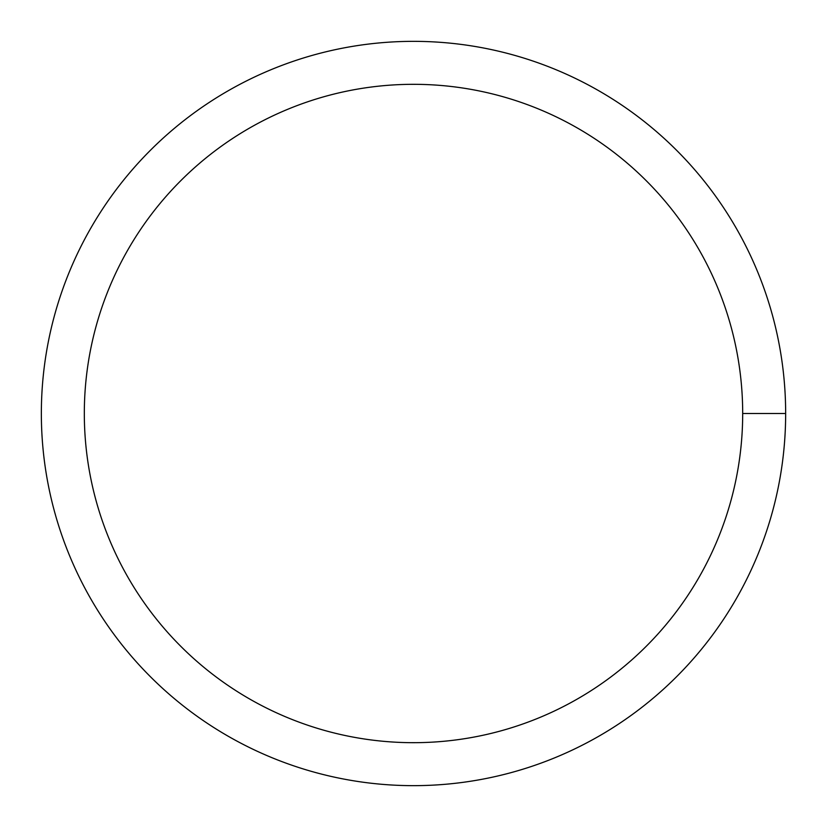<?xml version="1.0" encoding="UTF-8"?>
<svg xmlns="http://www.w3.org/2000/svg" width="827" height="827" viewBox="0 0 827 827"><rect width="100%" height="100%" fill="white"/><g stroke="black" fill="none" stroke-linecap="round" stroke-linejoin="round"><path stroke-width="1.24" d="M84.323 413.5A329.177 329.177 0 0 1 578.094 128.423A329.177 329.177 0 0 1 578.094 698.577A329.177 329.177 0 0 1 84.323 413.5M41.35 413.5A372.15 372.15 0 0 1 599.575 91.208A372.15 372.15 0 0 1 599.575 735.792A372.15 372.15 0 0 1 41.35 413.5M785.65 413.5L742.677 413.5"/></g></svg>
